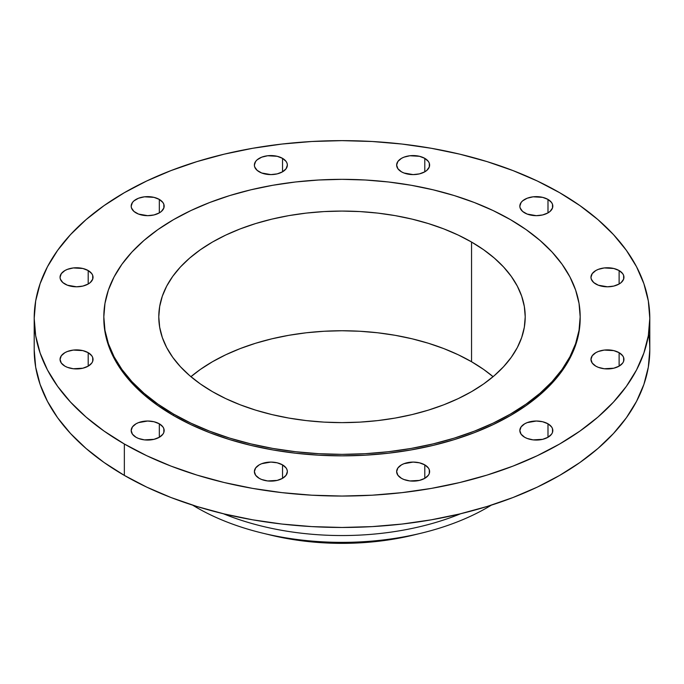 <?xml version="1.0" encoding="UTF-8"?>
<svg xmlns="http://www.w3.org/2000/svg" width="684" height="684" viewBox="0 0 684 684"><rect width="100%" height="100%" fill="white"/><g stroke="black" fill="none" stroke-linecap="round" stroke-linejoin="round"><path stroke-width="1.03" d="M619.114 352.679L619.114 366.145L622.688 363.059L623.628 361.272L623.628 357.552L622.688 355.766L619.114 352.679L613.77 350.618L604.237 350.071L598.295 351.499L595.798 352.679L592.224 355.766L590.967 359.408A16.493 9.516 180 0 1 601.15 350.618A16.493 9.516 180 0 1 619.114 352.679A16.493 9.516 180 0 1 623.945 359.408A16.493 9.516 180 0 1 613.77 368.206A16.493 9.516 180 0 1 595.798 366.145A16.493 9.516 180 0 1 590.967 359.408L592.224 363.059L595.798 366.145L598.295 367.325L604.237 368.753L613.77 368.206L619.114 366.145L619.114 352.679M547.987 423.806L547.987 437.273L551.561 434.186L552.501 432.399L552.501 428.68L551.561 426.893L547.987 423.806L542.634 421.746L536.324 421.019L527.167 422.627L524.671 423.806L521.097 426.893L519.84 430.544A16.493 9.516 180 0 1 530.014 421.746A16.493 9.516 180 0 1 547.987 423.806A16.493 9.516 180 0 1 552.817 430.544A16.493 9.516 180 0 1 542.634 439.333A16.493 9.516 180 0 1 524.671 437.273A16.493 9.516 180 0 1 519.84 430.544L521.097 434.186L524.671 437.273L527.167 438.453L533.11 439.88L542.634 439.333L547.987 437.273L547.987 423.806M424.79 464.872L424.79 478.338L428.364 475.252L429.304 473.465L429.304 469.746L428.364 467.959L424.79 464.872L419.437 462.811L413.127 462.085L403.97 463.692L401.465 464.872L397.891 467.959L396.643 471.609A16.493 9.516 180 0 1 406.818 462.811A16.493 9.516 180 0 1 424.79 464.872A16.493 9.516 180 0 1 429.62 471.609A16.493 9.516 180 0 1 419.437 480.399A16.493 9.516 180 0 1 401.465 478.338A16.493 9.516 180 0 1 396.643 471.609L397.891 475.252L401.465 478.338L403.97 479.518L409.913 480.946L419.437 480.399L424.79 478.338L424.79 464.872M282.535 464.872L282.535 478.338L286.109 475.252L287.357 471.609L287.041 469.746L286.109 467.959L282.535 464.872L277.182 462.811L270.873 462.085L261.707 463.692L259.21 464.872L255.636 467.959L254.38 471.609A16.493 9.516 180 0 1 264.563 462.811A16.493 9.516 180 0 1 282.535 464.872A16.493 9.516 180 0 1 287.357 471.609A16.493 9.516 180 0 1 277.182 480.399A16.493 9.516 180 0 1 259.21 478.338A16.493 9.516 180 0 1 254.38 471.609L255.636 475.252L259.21 478.338L261.707 479.518L267.658 480.946L277.182 480.399L282.535 478.338L282.535 464.872M159.329 423.806L159.329 437.273L162.903 434.186L163.844 432.399L163.844 428.68L162.903 426.893L159.329 423.806L153.986 421.746L147.676 421.019L138.51 422.627L136.013 423.806L132.44 426.893L131.183 430.544A16.493 9.516 180 0 1 141.366 421.746A16.493 9.516 180 0 1 159.329 423.806A16.493 9.516 180 0 1 164.16 430.544A16.493 9.516 180 0 1 153.986 439.333A16.493 9.516 180 0 1 136.013 437.273A16.493 9.516 180 0 1 131.183 430.544L132.44 434.186L136.013 437.273L138.51 438.453L144.452 439.88L153.986 439.333L159.329 437.273L159.329 423.806M88.202 352.679L88.202 366.145L91.776 363.059L92.716 361.272L92.716 357.552L91.776 355.766L88.202 352.679L82.85 350.618L73.325 350.071L67.383 351.499L64.886 352.679L61.312 355.766L60.055 359.408A16.493 9.516 180 0 1 70.23 350.618A16.493 9.516 180 0 1 88.202 352.679A16.493 9.516 180 0 1 93.033 359.408A16.493 9.516 180 0 1 82.85 368.206A16.493 9.516 180 0 1 64.886 366.145A16.493 9.516 180 0 1 60.055 359.408L61.312 363.059L64.886 366.145L67.383 367.325L73.325 368.753L82.85 368.206L88.202 366.145L88.202 352.679M88.202 270.548L88.202 284.014L90.254 282.569L92.716 279.14L92.716 275.421L91.776 273.634L88.202 270.548L82.85 268.487L73.325 267.94L67.383 269.368L64.886 270.548L61.312 273.634L60.055 277.276A16.493 9.516 180 0 1 70.23 268.487A16.493 9.516 180 0 1 88.202 270.548A16.493 9.516 180 0 1 93.033 277.276A16.493 9.516 180 0 1 82.85 286.074A16.493 9.516 180 0 1 64.886 284.014A16.493 9.516 180 0 1 60.055 277.276L60.372 279.14L62.834 282.569L67.383 285.194L76.54 286.801L82.85 286.074L88.202 284.014L88.202 270.548M159.329 199.42L159.329 212.886L161.381 211.442L163.844 208.004L163.844 204.294L162.903 202.507L159.329 199.42L153.986 197.36L144.452 196.812L138.51 198.232L133.961 200.865L132.44 202.507L131.183 206.149A16.493 9.516 180 0 1 141.366 197.36A16.493 9.516 180 0 1 159.329 199.42A16.493 9.516 180 0 1 164.16 206.149A16.493 9.516 180 0 1 153.986 214.947A16.493 9.516 180 0 1 136.013 212.886A16.493 9.516 180 0 1 131.183 206.149L131.499 208.004L133.961 211.442L138.51 214.066L147.676 215.674L153.986 214.947L159.329 212.886L159.329 199.42M282.535 158.355L282.535 171.821L286.109 168.726L287.357 165.083L287.041 163.228L286.109 161.441L282.535 158.355L277.182 156.294L267.658 155.747L261.707 157.166L257.158 159.799L255.636 161.441L254.38 165.083A16.493 9.516 180 0 1 264.563 156.294A16.493 9.516 180 0 1 282.535 158.355A16.493 9.516 180 0 1 287.357 165.083A16.493 9.516 180 0 1 277.182 173.881A16.493 9.516 180 0 1 259.21 171.821A16.493 9.516 180 0 1 254.38 165.083L254.696 166.939L257.158 170.376L261.707 173.001L270.873 174.608L277.182 173.881L282.535 171.821L282.535 158.355M424.79 158.355L424.79 171.821L426.842 170.376L429.304 166.939L429.304 163.228L428.364 161.441L424.79 158.355L419.437 156.294L409.913 155.747L403.97 157.166L401.465 158.355L397.891 161.441L396.643 165.083A16.493 9.516 180 0 1 406.818 156.294A16.493 9.516 180 0 1 424.79 158.355A16.493 9.516 180 0 1 429.62 165.083A16.493 9.516 180 0 1 419.437 173.881A16.493 9.516 180 0 1 401.465 171.821A16.493 9.516 180 0 1 396.643 165.083L397.891 168.726L401.465 171.821L403.97 173.001L413.127 174.608L419.437 173.881L424.79 171.821L424.79 158.355M619.114 270.548L619.114 284.014L621.166 282.569L623.628 279.14L623.628 275.421L622.688 273.634L619.114 270.548L613.77 268.487L604.237 267.94L598.295 269.368L595.798 270.548L592.224 273.634L590.967 277.276A16.493 9.516 180 0 1 601.15 268.487A16.493 9.516 180 0 1 619.114 270.548A16.493 9.516 180 0 1 623.945 277.276A16.493 9.516 180 0 1 613.77 286.074A16.493 9.516 180 0 1 595.798 284.014A16.493 9.516 180 0 1 590.967 277.276L591.284 279.14L593.746 282.569L598.295 285.194L607.46 286.801L613.77 286.074L619.114 284.014L619.114 270.548M547.987 199.42L547.987 212.886L550.039 211.442L552.501 208.004L552.501 204.294L551.561 202.507L547.987 199.42L542.634 197.36L533.11 196.812L527.167 198.232L522.619 200.865L521.097 202.507L519.84 206.149A16.493 9.516 180 0 1 530.014 197.36A16.493 9.516 180 0 1 547.987 199.42A16.493 9.516 180 0 1 552.817 206.149A16.493 9.516 180 0 1 542.634 214.947A16.493 9.516 180 0 1 524.671 212.886A16.493 9.516 180 0 1 519.84 206.149L520.156 208.004L522.619 211.442L527.167 214.066L536.324 215.674L542.634 214.947L547.987 212.886L547.987 199.42M491.334 505.151A205.2 118.469 180 0 1 421.695 533.067A205.2 118.469 180 0 1 262.305 533.067A205.2 118.469 180 0 1 196.898 507.673A205.2 118.469 0 0 0 491.334 505.151M262.305 533.067L270.137 534.974A185.048 106.832 0 0 0 413.863 534.974L421.695 533.067M34.2 318.342L34.2 349.763A307.8 177.703 0 0 0 124.351 475.414L124.351 444.001A307.8 177.703 180 0 1 34.2 318.342A307.8 177.703 180 0 1 224.207 154.165A307.8 177.703 180 0 1 559.649 192.691L579.929 205.61L597.927 219.615L613.454 234.578L626.373 250.344L636.548 266.76L643.883 283.68L648.321 300.926L649.8 318.342L648.321 335.767L643.883 353.012L636.548 369.933L626.373 386.349L613.454 402.115L597.927 417.078L579.929 431.082L559.649 444.001L537.265 455.715L513.009 466.103L487.094 475.072L459.793 482.528L431.347 488.402L402.047 492.634L372.173 495.199L342 496.054L311.827 495.199L281.953 492.634L252.653 488.402L224.207 482.528L196.906 475.072L170.991 466.103L146.735 455.715L124.351 444.001L104.071 431.082L86.073 417.078L70.546 402.115L57.627 386.349L47.453 369.933L40.117 353.012L35.679 335.767L34.2 318.342L35.679 300.926L40.117 283.68L47.453 266.76L57.627 250.344L70.546 234.578L86.073 219.615L104.071 205.61L124.351 192.691L146.735 180.978L170.991 170.59L196.906 161.621L224.207 154.165L252.653 148.291L281.953 144.05L311.827 141.494L342 140.639L372.173 141.494L402.047 144.05L431.347 148.291L459.793 154.165L487.094 161.621L513.009 170.59L537.265 180.978L559.649 192.691A307.8 177.703 180 0 1 649.8 318.342A307.8 177.703 180 0 1 459.793 482.528A307.8 177.703 180 0 1 124.351 444.001L124.351 475.414L146.735 487.128L170.991 497.516L196.906 506.485L196.898 507.673L196.898 506.485L224.207 513.941L252.653 519.814L281.953 524.055L311.827 526.612L342 527.467L372.173 526.612L402.047 524.055L431.347 519.814L459.793 513.941L487.094 506.485L513.009 497.516L537.265 487.128L559.649 475.414L579.929 462.495L597.927 448.49L613.454 433.528L626.373 417.77L636.548 401.346L643.883 384.434L648.321 367.18L649.8 349.763A307.8 177.703 0 0 0 648.594 334.057M460.665 513.727A205.2 118.469 180 0 1 223.335 513.727A205.2 118.469 0 0 0 460.665 513.727M34.2 349.763L35.679 367.18L40.117 384.434L47.453 401.346L57.627 417.77L70.546 433.528L86.073 448.49L104.071 462.495L124.351 475.414A307.8 177.703 0 0 0 459.793 513.941A307.8 177.703 0 0 0 649.8 349.763L649.8 318.342M173.582 414.085L173.582 415.581A238.177 137.51 0 0 0 433.143 445.387A238.177 137.51 0 0 0 580.177 318.342L579.032 331.826L575.603 345.172L569.926 358.262L562.051 370.967L552.056 383.168L540.035 394.745L526.116 405.578L510.418 415.581L493.096 424.644L474.328 432.681L454.279 439.624L433.143 445.387L411.144 449.935L388.469 453.218L365.341 455.193L342 455.86L318.659 455.193L295.531 453.218L272.856 449.935L250.857 445.387L229.721 439.624L209.672 432.681L190.904 424.644L173.582 415.581L173.582 414.085L157.884 404.09L143.965 393.249L131.944 381.672L121.949 369.471L114.074 356.766L108.397 343.676L104.968 330.329L103.823 316.846L104.968 303.371L108.397 290.025L114.074 276.934L121.949 264.229L131.944 252.028L143.965 240.452L157.884 229.61L173.582 219.615L190.904 210.552L209.672 202.515L229.721 195.573L250.857 189.81L272.856 185.261L295.531 181.978L318.659 180.003L342 179.336L365.341 180.003L388.469 181.978L411.144 185.261L433.143 189.81L454.279 195.573L474.328 202.515L493.096 210.552L510.418 219.615A238.177 137.51 180 0 1 580.177 316.846A238.177 137.51 180 0 1 433.143 443.89A238.177 137.51 180 0 1 173.582 414.085A238.177 137.51 180 0 1 103.823 316.846A238.177 137.51 180 0 1 250.857 189.81A238.177 137.51 180 0 1 510.418 219.615L526.116 229.61L540.035 240.452L552.056 252.028L562.051 264.229L569.926 276.934L575.603 290.025L579.032 303.371L580.177 316.846L579.032 330.329L575.603 343.676L569.926 356.766L562.051 369.471L552.056 381.672L540.035 393.249L526.116 404.09L510.418 414.085L493.096 423.148L474.328 431.185L454.279 438.128L433.143 443.89L411.144 448.439L388.469 451.722L365.341 453.697L342 454.364L318.659 453.697L295.531 451.722L272.856 448.439L250.857 443.89L229.721 438.128L209.672 431.185L190.904 423.148L173.582 414.085M471.55 361.733A183.218 105.781 0 0 0 190.922 376.687L200.369 369.42L212.45 361.733L225.771 354.757L240.212 348.575L255.636 343.24L271.89 338.802L288.819 335.305L306.252 332.783L324.045 331.261L342 330.748L359.955 331.261L377.748 332.783L395.181 335.305L412.11 338.802L428.364 343.24L443.788 348.575L458.229 354.757L471.55 361.733L471.55 242.051L471.55 361.733L483.631 369.42L493.079 376.687A183.218 105.781 0 0 0 471.55 361.733M212.45 391.65A183.218 105.781 180 0 1 158.782 316.846A183.218 105.781 180 0 1 271.89 219.128A183.218 105.781 180 0 1 471.55 242.051A183.218 105.781 180 0 1 525.218 316.846A183.218 105.781 180 0 1 412.11 414.572A183.218 105.781 180 0 1 212.45 391.65L225.771 398.618L240.212 404.8L255.636 410.135L271.89 414.572L288.819 418.069L306.252 420.592L324.045 422.122L342 422.627L359.955 422.122L377.748 420.592L395.181 418.069L412.11 414.572L428.364 410.135L443.788 404.8L458.229 398.618L471.55 391.65L483.631 383.955L494.335 375.619L503.578 366.709L511.264 357.33L517.326 347.558L521.695 337.486L524.329 327.217L525.218 316.846L524.329 306.483L521.695 296.215L517.326 286.143L511.264 276.37L503.578 266.982L494.335 258.082L483.631 249.746L471.55 242.051L458.229 235.082L443.788 228.901L428.364 223.565L412.11 219.128L395.181 215.622L377.748 213.1L359.955 211.578L342 211.074L324.045 211.578L306.252 213.1L288.819 215.622L271.89 219.128L255.636 223.565L240.212 228.901L225.771 235.082L212.45 242.051L200.369 249.746L189.665 258.082L180.422 266.982L172.736 276.37L166.674 286.143L162.305 296.215L159.671 306.483L158.782 316.846L159.671 327.217L162.305 337.486L166.674 347.558L172.736 357.33L180.422 366.709L189.665 375.619L200.369 383.955L212.45 391.65M103.823 318.342A238.177 137.51 0 0 0 173.582 415.581L157.884 405.578L143.965 394.745L131.944 383.168L121.949 370.967L114.074 358.262L108.397 345.172L104.968 331.826L103.823 316.846M192.666 505.151A205.2 118.469 0 0 0 196.898 507.673A205.2 118.469 180 0 1 192.666 505.151M270.086 534.965L288.28 538.761L305.902 541.309L323.865 542.848L342 543.361L360.135 542.848L378.098 541.309L395.72 538.761L413.914 534.965M580.177 316.846L580.177 318.342"/></g></svg>
